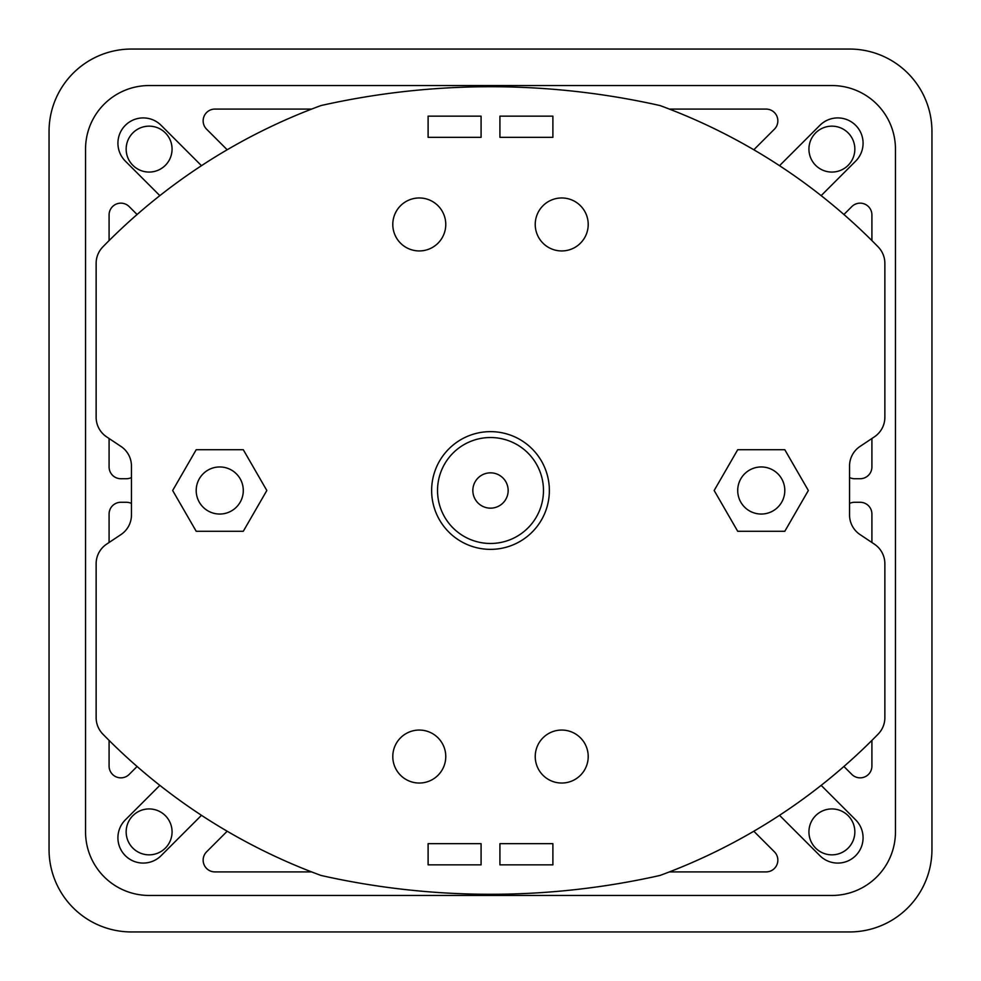 <?xml version="1.0" encoding="UTF-8"?>
<svg xmlns="http://www.w3.org/2000/svg" width="981" height="981" viewBox="0 0 981 981"><rect width="100%" height="100%" fill="white"/><g stroke="black" fill="none" stroke-linecap="round" stroke-linejoin="round"><path stroke-width="1.47" d="M196.2 449.715L243.288 449.715L266.832 490.5L243.288 531.285L196.2 531.285L172.656 490.5L196.2 449.715M714.168 490.5L737.712 531.285L784.8 531.285L808.344 490.5L784.8 449.715L737.712 449.715L714.168 490.5M761.256 514.044A23.544 23.544 0 0 0 784.8 490.5A23.544 23.544 0 0 0 761.256 466.956A23.544 23.544 0 0 0 737.712 490.5A23.544 23.544 0 0 0 761.256 514.044M149.112 895.457L831.888 895.457A63.569 63.569 0 0 0 895.457 831.888L895.457 149.112A63.569 63.569 0 0 0 831.888 85.543L149.112 85.543A63.569 63.569 0 0 0 85.543 149.112L85.543 831.888A63.569 63.569 0 0 0 149.112 895.457M669.373 109.087L766.075 109.087A11.772 11.772 0 0 1 774.401 129.185L753.813 149.774M311.627 109.087L214.925 109.087A11.772 11.772 0 0 0 206.599 129.185L227.187 149.774M109.087 240.59L109.087 214.925A11.772 11.772 0 0 1 129.185 206.599L137.095 214.508M109.087 438.507L109.087 466.956A11.772 11.772 0 0 0 120.859 478.728L126.328 478.728A11.772 11.772 0 0 0 131.454 477.551M109.087 542.493L109.087 514.044A11.772 11.772 0 0 1 120.859 502.272L126.328 502.272A11.772 11.772 0 0 1 131.454 503.449M109.087 740.41L109.087 766.075A11.772 11.772 0 0 0 129.185 774.401L137.095 766.492M311.627 871.913L214.925 871.913A11.772 11.772 0 0 1 206.599 851.815L227.187 831.226M669.373 871.913L766.075 871.913A11.772 11.772 0 0 0 774.401 851.815L753.813 831.226M871.913 740.41L871.913 766.075A11.772 11.772 0 0 1 851.815 774.401L843.905 766.492M871.913 542.493L871.913 514.044A11.772 11.772 0 0 0 860.141 502.272L854.672 502.272A11.772 11.772 0 0 0 849.546 503.449M871.913 438.507L871.913 466.956A11.772 11.772 0 0 1 860.141 478.728L854.672 478.728A11.772 11.772 0 0 1 849.546 477.551M871.913 240.59L871.913 214.925A11.772 11.772 0 0 0 851.815 206.599L843.905 214.508M821.158 785.364L855.665 819.883A25.31 25.31 0 0 1 837.774 863.084A25.31 25.31 0 0 1 819.883 855.665L779.515 815.309M201.485 815.309L161.117 855.665A25.31 25.31 0 0 1 119.841 847.461A25.31 25.31 0 0 1 125.335 819.883L159.842 785.364M779.515 165.691L819.883 125.335A25.31 25.31 0 0 1 861.159 133.539A25.31 25.31 0 0 1 855.665 161.117L821.158 195.636M159.842 195.636L125.335 161.117A25.31 25.31 0 0 1 143.226 117.916A25.31 25.31 0 0 1 161.117 125.335L201.485 165.691M490.5 437.526A52.974 52.974 0 0 0 437.526 490.5A52.974 52.974 0 0 0 490.5 543.474A52.974 52.974 0 0 0 543.474 490.5A52.974 52.974 0 0 0 490.5 437.526M490.5 472.842A17.658 17.658 0 0 1 508.158 490.5A17.658 17.658 0 0 1 490.5 508.158A17.658 17.658 0 0 1 472.842 490.5A17.658 17.658 0 0 1 490.5 472.842M884.862 595.271L884.862 563.732A23.544 23.544 0 0 0 874.378 544.136L860.03 534.571A23.544 23.544 0 0 1 849.546 514.976L849.546 466.024A23.544 23.544 0 0 1 860.03 446.429L874.378 436.864A23.544 23.544 0 0 0 884.862 417.268L884.862 263.349A23.544 23.544 0 0 0 878.167 246.905A588.6 588.6 0 0 0 660.017 105.556A772.243 772.243 0 0 0 320.983 105.556A588.6 588.6 0 0 0 102.833 246.905A23.544 23.544 0 0 0 96.138 263.349L96.138 417.268A23.544 23.544 0 0 0 106.622 436.864L120.97 446.429A23.544 23.544 0 0 1 131.454 466.024L131.454 514.976A23.544 23.544 0 0 1 120.97 534.571L106.622 544.136A23.544 23.544 0 0 0 96.138 563.732L96.138 595.271M96.138 563.732L96.138 717.651A23.544 23.544 0 0 0 102.833 734.095A588.6 588.6 0 0 0 320.983 875.444A772.243 772.243 0 0 0 660.017 875.444A588.6 588.6 0 0 0 878.167 734.095A23.544 23.544 0 0 0 884.862 717.651L884.862 563.732M490.5 431.64A58.86 58.86 0 0 1 549.36 490.5A58.86 58.86 0 0 1 490.5 549.36A58.86 58.86 0 0 1 431.64 490.5A58.86 58.86 0 0 1 490.5 431.64M419.279 783.034A26.487 26.487 0 0 1 392.792 756.547A26.487 26.487 0 0 1 419.279 730.06A26.487 26.487 0 0 1 445.766 756.547A26.487 26.487 0 0 1 419.279 783.034M561.721 783.034A26.487 26.487 0 0 1 535.234 756.547A26.487 26.487 0 0 1 561.721 730.06A26.487 26.487 0 0 1 588.208 756.547A26.487 26.487 0 0 1 561.721 783.034M419.279 250.94A26.487 26.487 0 0 1 392.792 224.453A26.487 26.487 0 0 1 419.279 197.966A26.487 26.487 0 0 1 445.766 224.453A26.487 26.487 0 0 1 419.279 250.94M561.721 250.94A26.487 26.487 0 0 1 535.234 224.453A26.487 26.487 0 0 1 561.721 197.966A26.487 26.487 0 0 1 588.208 224.453A26.487 26.487 0 0 1 561.721 250.94M481.082 843.66L481.082 864.85L428.108 864.85L428.108 843.66L481.082 843.66M428.108 137.34L428.108 116.15L481.082 116.15L481.082 137.34L428.108 137.34M499.918 137.34L499.918 116.15L552.892 116.15L552.892 137.34L499.918 137.34M552.892 843.66L552.892 864.85L499.918 864.85L499.918 843.66L552.892 843.66M931.95 131.454L931.95 849.546A82.404 82.404 0 0 1 849.546 931.95L131.454 931.95A82.404 82.404 0 0 1 49.05 849.546L49.05 131.454A82.404 82.404 0 0 1 131.454 49.05L849.546 49.05A82.404 82.404 0 0 1 931.95 131.454M149.112 854.843A22.955 22.955 0 0 1 126.157 831.888A22.955 22.955 0 0 1 149.112 808.933A22.955 22.955 0 0 1 172.067 831.888A22.955 22.955 0 0 1 149.112 854.843M149.112 172.067A22.955 22.955 0 0 1 126.157 149.112A22.955 22.955 0 0 1 149.112 126.157A22.955 22.955 0 0 1 172.067 149.112A22.955 22.955 0 0 1 149.112 172.067M831.888 172.067A22.955 22.955 0 0 1 808.933 149.112A22.955 22.955 0 0 1 831.888 126.157A22.955 22.955 0 0 1 854.843 149.112A22.955 22.955 0 0 1 831.888 172.067M831.888 854.843A22.955 22.955 0 0 1 808.933 831.888A22.955 22.955 0 0 1 831.888 808.933A22.955 22.955 0 0 1 854.843 831.888A22.955 22.955 0 0 1 831.888 854.843M131.454 514.976A23.544 23.544 0 0 1 120.97 534.571L106.622 544.136M120.97 446.429A23.544 23.544 0 0 1 131.454 466.024M96.138 385.729L96.138 417.268M884.862 417.268L884.862 385.729M849.546 466.024A23.544 23.544 0 0 1 860.03 446.429L874.378 436.864M860.03 534.571A23.544 23.544 0 0 1 849.546 514.976M219.744 514.044A23.544 23.544 0 0 0 243.288 490.5A23.544 23.544 0 0 0 219.744 466.956A23.544 23.544 0 0 0 196.2 490.5A23.544 23.544 0 0 0 219.744 514.044"/></g></svg>
